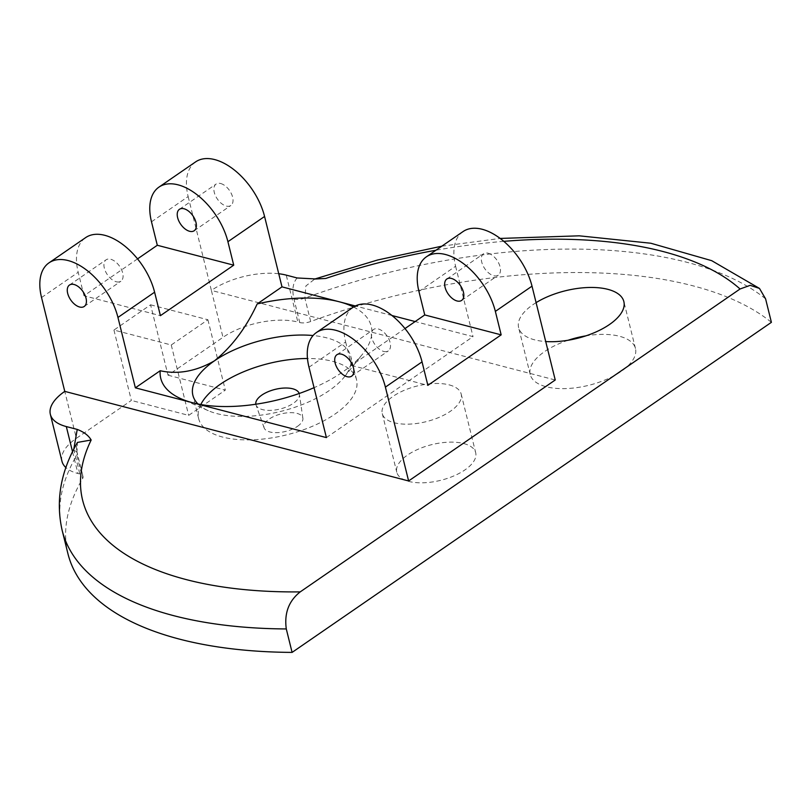 <?xml version="1.0" encoding="UTF-8"?>
<svg xmlns="http://www.w3.org/2000/svg" width="812" height="812" viewBox="0 0 812 812"><rect width="100%" height="100%" fill="white"/><g stroke="black" fill="none" stroke-linecap="round" stroke-linejoin="round"><path stroke-width="0.61" stroke-dasharray="4.06 3.04" d="M536.093 302.632A54.201 24.522 -13.9 0 0 518.614 327.601A54.201 24.522 -13.9 0 0 534.58 339.822A54.201 24.522 -13.9 0 0 545.715 341.547M568.126 340.248A54.201 24.522 -13.9 0 0 530.226 374.525A54.201 24.522 -13.9 0 0 546.192 386.745A54.201 24.522 -13.9 0 0 606.29 379.458A54.201 24.522 -13.9 0 0 635.461 348.49A54.201 24.522 -13.9 0 0 619.495 336.269A54.201 24.522 -13.9 0 0 585.949 335.843M353.524 307.007A108.412 49.045 166.1 0 1 362.649 353.991A108.412 49.045 166.1 0 1 342.4 372.18A108.412 49.045 166.1 0 1 314.051 387.679M197.986 403.98A81.301 36.784 -13.9 0 0 208.268 410.679A81.301 36.784 -13.9 0 0 329.104 390.663A81.301 36.784 -13.9 0 0 344.288 377.022A81.301 36.784 -13.9 0 0 350.723 356.204A81.301 36.784 -13.9 0 0 313.077 335.539M200.808 404.518A81.301 36.784 -13.9 0 0 198.676 418.728A81.301 36.784 -13.9 0 0 252.126 439.82A81.301 36.784 -13.9 0 0 334.909 414.13A81.301 36.784 -13.9 0 0 356.529 379.661A81.301 36.784 -13.9 0 0 307.474 358.498M463.723 443.545A40.651 18.392 166.1 0 1 475.69 452.71A40.651 18.392 166.1 0 1 453.817 475.944A40.651 18.392 166.1 0 1 408.74 481.404A40.651 18.392 166.1 0 1 396.774 472.239A40.651 18.392 166.1 0 1 418.647 449.016A40.651 18.392 166.1 0 1 463.723 443.545M449.209 384.888A40.651 18.392 166.1 0 1 461.175 394.053A40.651 18.392 166.1 0 1 439.302 417.287A40.651 18.392 166.1 0 1 394.226 422.758A40.651 18.392 166.1 0 1 382.259 413.592A40.651 18.392 166.1 0 1 404.132 390.359A40.651 18.392 166.1 0 1 449.209 384.888M255.831 404.234A22.36 10.12 -13.9 0 0 256.024 404.995A22.36 10.12 -13.9 0 0 271.056 410.354A22.36 10.12 -13.9 0 0 293.365 403.3A22.36 10.12 -13.9 0 0 299.395 394.267A22.36 10.12 -13.9 0 0 299.212 393.495M297.496 426.33A19.985 9.044 -13.9 0 0 302.886 418.251A19.985 9.044 -13.9 0 0 290.077 412.658A19.985 9.044 -13.9 0 0 269.32 418.992A19.985 9.044 -13.9 0 0 264.123 427.843A19.985 9.044 -13.9 0 0 277.552 432.634A19.985 9.044 -13.9 0 0 297.496 426.33M488.113 253.212A13.012 7.43 55.4 0 1 498.883 263.514A13.012 7.43 55.4 0 1 498.284 275.187A13.012 7.43 55.4 0 1 493.686 275.735A13.012 7.43 55.4 0 1 482.927 265.422A13.012 7.43 55.4 0 1 483.526 253.75A13.012 7.43 55.4 0 1 488.113 253.212M383.731 351.454A13.012 7.43 -124.6 0 0 388.319 350.906A13.012 7.43 -124.6 0 0 388.928 339.243A13.012 7.43 -124.6 0 0 378.159 328.931A13.012 7.43 -124.6 0 0 373.561 329.479A13.012 7.43 -124.6 0 0 372.962 341.152A13.012 7.43 -124.6 0 0 383.731 351.454M220.671 183.522A13.012 7.43 55.4 0 1 231.44 193.835A13.012 7.43 55.4 0 1 230.831 205.507A13.012 7.43 55.4 0 1 226.243 206.055A13.012 7.43 55.4 0 1 215.474 195.743A13.012 7.43 55.4 0 1 216.083 184.07A13.012 7.43 55.4 0 1 220.671 183.522M116.289 281.774A13.012 7.43 -124.6 0 0 120.876 281.226A13.012 7.43 -124.6 0 0 121.475 269.564A13.012 7.43 -124.6 0 0 110.706 259.251A13.012 7.43 -124.6 0 0 106.118 259.799A13.012 7.43 -124.6 0 0 105.519 271.462A13.012 7.43 -124.6 0 0 116.289 281.774M326.404 437.597L473.02 336.635L415.155 321.552M391.963 315.513L355.341 305.972M137.543 258.876L84.001 295.751L160.411 315.665M308.986 367.217L345.638 341.974A54.201 30.937 55.4 0 1 353.098 307.281M418.941 291.488L455.603 266.245A54.201 30.937 55.4 0 1 463.063 231.562M151.499 221.808L188.151 196.565A54.201 30.937 55.4 0 1 195.621 161.882M84.001 295.751L78.196 272.294A54.201 30.937 55.4 0 1 85.656 237.601M345.638 341.974L351.444 365.43L404.985 328.566M351.444 365.43L427.863 385.345M150.596 304.815L207.902 319.745L171.251 344.988L113.944 330.058L150.596 304.815L168.013 375.195L222.995 337.335A54.201 24.522 166.1 0 1 297.852 322.049L286.24 275.126M113.944 330.058L131.361 400.438L76.379 438.307L64.767 391.384M188.151 196.565L211.374 290.412L555.235 379.996M455.603 266.245L473.02 336.635M278.739 273.745A54.201 24.522 -13.9 0 0 211.374 290.412L222.995 337.335M67.914 553.622A379.427 171.667 166.1 0 1 82.621 478.583A10.84 4.902 -13.9 0 0 83.037 476.441A10.84 4.902 -13.9 0 0 79.85 473.995L73.76 449.3M79.85 473.995L77.932 473.497A54.201 24.522 166.1 0 1 65.924 467.61M297.151 277.968C292.919 282.718 291.853 289.762 293.964 299.08L299.77 322.547L297.852 322.049M168.013 375.195L225.32 390.125L188.668 415.368L131.361 400.438M299.77 322.547A10.84 4.902 -13.9 0 0 310.681 321.522A379.427 171.667 166.1 0 1 771.4 322.323M61.966 461.277A54.201 24.522 166.1 0 1 76.379 438.307M207.902 319.745L225.32 390.125M171.251 344.988L188.668 415.368M74.044 450.538A10.84 4.902 166.1 0 1 77.231 452.984C76.196 447.737 76.267 444.215 77.455 442.418L76.815 455.126L82.621 478.583M310.681 321.522L304.876 298.065L305.87 285.966L314.792 279.013M41.544 297.537L78.196 272.294M503.816 241.347A352.327 159.406 -13.9 0 0 435.912 250.248M72.542 451.736L77.932 473.497M293.964 299.08A10.84 4.902 166.1 0 0 304.876 298.065A379.427 171.667 166.1 0 1 765.594 298.857M62.108 530.165A379.427 171.667 166.1 0 1 76.815 455.126A10.84 4.902 166.1 0 0 77.231 452.984L83.037 476.441M635.461 348.49L623.849 301.567M344.288 377.022L362.649 353.991M356.529 379.661L350.723 356.204M461.175 394.053L475.69 452.71M302.886 418.251L299.395 394.267M461.632 300.43L498.284 275.187M351.667 376.149L388.319 350.906M194.18 230.74L230.831 205.507M84.225 306.469L120.876 281.226M69.467 285.042L106.118 259.799M179.422 209.313L216.083 184.07M336.909 354.722L373.561 329.479M446.874 278.993L483.526 253.75M264.123 427.843L256.024 404.995M382.259 413.592L396.774 472.239M198.676 418.728L192.87 395.271M208.268 410.679L181.279 398.875M530.226 374.525L518.614 327.601M441.829 246.178L500.172 238.434M313.889 279.328L316.01 278.973"/><path stroke-width="1.22" d="M292.097 652.401L771.4 322.323L765.594 298.857L759.484 288.433L750.176 285.327L740.057 288.991L300.217 591.887C288.788 600.9 284.149 613.243 286.291 628.945L292.097 652.401A379.427 171.667 166.1 0 1 179.655 639.166A379.427 171.667 166.1 0 1 67.914 553.622L62.108 530.165A379.427 171.667 166.1 0 0 173.849 615.709A379.427 171.667 166.1 0 0 286.291 628.945M545.715 341.547A54.201 24.522 -13.9 0 0 600.677 329.723A54.201 24.522 -13.9 0 0 623.849 301.567A54.201 24.522 -13.9 0 0 607.883 289.346A54.201 24.522 -13.9 0 0 536.093 302.632M313.077 335.539A81.301 36.784 -13.9 0 0 214.49 360.802C231.887 346.754 246.117 327.794 257.171 303.952A108.412 49.045 166.1 0 1 339.294 301.79A108.412 49.045 166.1 0 1 353.524 307.007M307.474 358.498A81.301 36.784 -13.9 0 0 220.296 384.269A81.301 36.784 -13.9 0 0 200.808 404.518M299.212 393.495A22.36 10.12 -13.9 0 0 284.251 388.045A22.36 10.12 -13.9 0 0 261.84 395.089A22.36 10.12 -13.9 0 0 255.831 404.234M451.462 278.445A13.012 7.43 55.4 0 1 462.231 288.757A13.012 7.43 55.4 0 1 461.632 300.43A13.012 7.43 55.4 0 1 457.034 300.968A13.012 7.43 55.4 0 1 446.265 290.666A13.012 7.43 55.4 0 1 446.874 278.993A13.012 7.43 55.4 0 1 451.462 278.445M347.079 376.697A13.012 7.43 -124.6 0 0 351.667 376.149A13.012 7.43 -124.6 0 0 352.266 364.486A13.012 7.43 -124.6 0 0 341.507 354.174A13.012 7.43 -124.6 0 0 336.909 354.722A13.012 7.43 -124.6 0 0 336.31 366.385A13.012 7.43 -124.6 0 0 347.079 376.697M184.019 208.765A13.012 7.43 55.4 0 1 194.789 219.078A13.012 7.43 55.4 0 1 194.18 230.74A13.012 7.43 55.4 0 1 189.592 231.288A13.012 7.43 55.4 0 1 178.823 220.986A13.012 7.43 55.4 0 1 179.422 209.313A13.012 7.43 55.4 0 1 184.019 208.765M79.627 307.017A13.012 7.43 -124.6 0 0 84.225 306.469A13.012 7.43 -124.6 0 0 84.824 294.807A13.012 7.43 -124.6 0 0 74.054 284.494A13.012 7.43 -124.6 0 0 69.467 285.042A13.012 7.43 -124.6 0 0 68.868 296.705A13.012 7.43 -124.6 0 0 79.627 307.017M49.004 262.844L85.656 237.601A54.201 30.937 55.4 0 1 104.789 235.318A54.201 30.937 55.4 0 1 154.605 292.198L117.953 317.441A54.201 30.937 -124.6 0 0 68.137 260.561A54.201 30.937 -124.6 0 0 49.004 262.844A54.201 30.937 -124.6 0 0 41.544 297.537L64.767 391.384L408.619 480.968L385.395 387.121A54.201 30.937 -124.6 0 0 355.067 340.563A54.201 30.937 -124.6 0 0 316.447 332.524A54.201 30.937 -124.6 0 0 308.986 367.217L326.404 437.597L192.677 402.762A108.412 49.045 166.1 0 1 181.279 398.875A108.412 49.045 166.1 0 1 160.187 370.739L135.371 387.832L192.677 402.762A108.412 49.045 166.1 0 0 314.051 387.679M264.57 216.469L227.918 241.712A54.201 30.937 -124.6 0 0 178.092 184.842A54.201 30.937 -124.6 0 0 158.959 187.115L195.621 161.882A54.201 30.937 55.4 0 1 214.744 159.599A54.201 30.937 55.4 0 1 264.57 216.469L281.987 286.859L257.171 303.952M426.412 256.805L463.063 231.562A54.201 30.937 55.4 0 1 482.196 229.278A54.201 30.937 55.4 0 1 532.012 286.159L495.361 311.392A54.201 30.937 -124.6 0 0 445.544 254.521A54.201 30.937 -124.6 0 0 426.412 256.805A54.201 30.937 -124.6 0 0 418.941 291.488L424.747 314.944L501.166 334.859L495.361 311.392M355.341 305.972L281.987 286.859M415.155 321.552L391.963 315.513M227.918 241.712L233.724 265.179L160.411 315.665L154.605 292.198M233.724 265.179L157.305 245.265L137.543 258.876M316.447 332.524L353.098 307.281A54.201 30.937 55.4 0 1 391.719 315.32A54.201 30.937 55.4 0 1 422.047 361.878L385.395 387.121M158.959 187.115A54.201 30.937 -124.6 0 0 151.499 221.808L157.305 245.265M404.985 328.566L424.747 314.944M422.047 361.878L427.863 385.345L501.166 334.859M408.619 480.968L555.235 379.996L532.012 286.159M117.953 317.441L135.371 387.832M160.187 370.739C178.072 374.637 196.169 371.328 214.49 360.802A81.301 36.784 -13.9 0 0 192.87 395.271A81.301 36.784 -13.9 0 0 197.986 403.98M73.76 449.3L77.231 429.416L66.32 426.574L72.542 451.736M77.231 429.416C83.971 432.014 88.62 435.547 91.167 440.013L77.455 442.418C60.656 471.467 55.541 500.71 62.108 530.165M314.894 279.013L325.744 278.455L316.01 278.973L297.151 277.968L286.24 275.126A54.201 24.522 -13.9 0 0 278.739 273.745M64.767 391.384A54.201 24.522 -13.9 0 0 50.354 414.353A54.201 24.522 -13.9 0 0 66.32 426.574M65.924 467.61A54.201 24.522 166.1 0 1 61.966 461.277L50.354 414.353M585.949 335.843A54.201 24.522 -13.9 0 0 568.126 340.248M91.167 440.013A352.327 159.406 -13.9 0 0 186.374 579.626A352.327 159.406 -13.9 0 0 300.217 591.887M740.057 288.991A352.327 159.406 -13.9 0 0 503.816 241.347M435.912 250.248A352.327 159.406 -13.9 0 0 325.744 278.455M314.792 279.013L377.539 260.013L441.829 246.178M500.172 238.434L579.25 235.825L650.818 243.235L711.728 260.682L759.484 288.433"/></g></svg>
